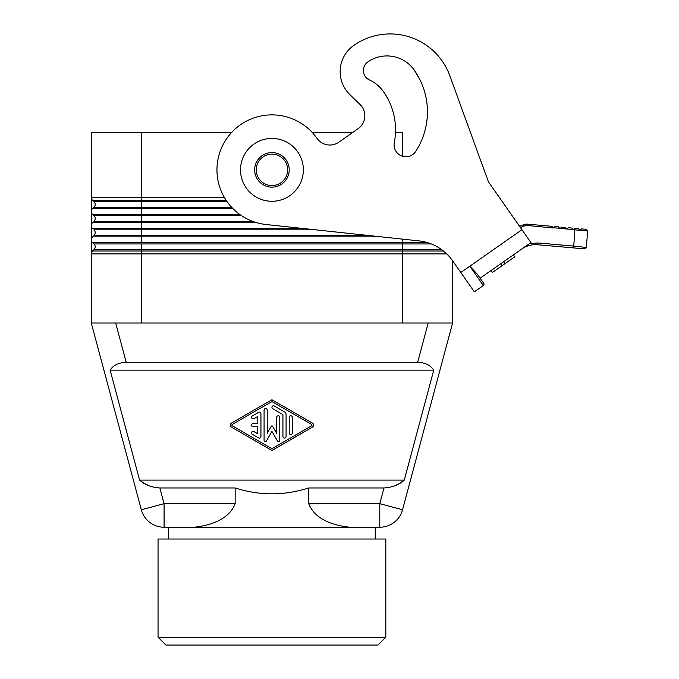 <?xml version="1.0" encoding="UTF-8"?>
<svg xmlns="http://www.w3.org/2000/svg" width="679" height="679" viewBox="0 0 679 679"><rect width="100%" height="100%" fill="white"/><g stroke="black" fill="none" stroke-linecap="round" stroke-linejoin="round"><path stroke-width="1.02" d="M232.269 424.434L271.931 401.552L311.602 424.434A0.789 0.789 0 0 1 311.602 425.792L271.931 448.683L232.269 425.792A0.789 0.789 0 0 1 232.269 424.434M226.998 201.536L93.948 201.536A3.93 3.93 0 0 1 93.948 207.299L92.539 208.606A3.93 3.93 0 0 0 92.539 214.36L93.948 215.667A3.93 3.93 0 0 1 93.948 221.43L252.894 221.43M279.79 417.33A1.57 1.57 0 0 0 278.22 415.76A1.57 1.57 0 0 0 276.65 417.33L276.65 433.278L272.618 426.293A0.789 0.789 0 0 0 271.252 426.293L267.22 433.278L267.22 410.074A1.57 1.57 0 0 0 265.65 408.503A1.57 1.57 0 0 0 264.08 410.074L264.08 440.34A1.248 1.248 0 0 0 266.414 440.968L271.931 431.403L277.456 440.968A1.248 1.248 0 0 0 279.79 440.34L279.79 417.33M385.825 539.016L158.046 539.016L158.046 637.199L385.825 637.199L385.825 539.016M226.107 200.229L92.539 200.229A3.93 3.93 0 0 1 91.283 197.343L91.283 132.549L231.547 132.549M312.323 132.549L352.588 132.549M395.492 132.549L402.316 132.549L402.316 156.204M257.799 426.684L257.799 433.813L253.87 431.547A1.57 1.57 0 0 0 251.722 432.124A1.57 1.57 0 0 0 252.299 434.271L258.58 437.896A1.57 1.57 0 0 0 260.94 436.529L260.94 413.698A1.57 1.57 0 0 0 258.58 412.34L252.299 415.964A1.57 1.57 0 0 0 251.722 418.111A1.57 1.57 0 0 0 253.87 418.688L257.799 416.422L257.799 423.543L253.08 423.543A1.57 1.57 0 0 0 251.51 425.113A1.57 1.57 0 0 0 253.08 426.684L257.799 426.684M385.825 637.199L377.974 645.05L165.897 645.05L158.046 637.199M224.316 197.343L91.283 197.343L91.283 323.017L141.325 509.768L164.08 503.674L159.871 487.963C151.587 487.429 144.831 484.814 139.585 480.104L110.125 370.14L433.745 370.14C430.562 365.226 425.198 362.611 417.67 362.289L126.201 362.289C118.672 362.611 113.308 365.226 110.125 370.14M126.201 362.289L115.676 323.017L452.587 323.017L402.545 509.768L379.79 503.674L379.79 527.235A23.561 23.561 0 0 0 402.545 509.768M91.283 322.321L91.283 323.017L115.676 323.017M433.745 370.14L404.285 480.104C399.04 484.814 392.275 487.429 384 487.963L308.724 487.963L308.724 503.674C315.497 521.268 337.285 525.919 349.863 527.235L379.79 527.235L375.249 527.235L375.249 539.016M165.897 228.5L165.897 229.808M93.948 243.948L402.316 243.948L402.316 249.711L93.948 249.711A3.93 3.93 0 0 0 93.948 243.948L92.539 242.641A3.93 3.93 0 0 1 92.539 236.878L141.555 236.878L141.555 242.641L92.539 242.641M141.325 509.768A23.561 23.561 0 0 0 164.08 527.235L194.007 527.235C206.586 525.919 228.373 521.268 235.146 503.674L235.146 487.963L159.871 487.963M106.993 200.229L106.993 201.536L106.993 200.229M384 487.963L379.79 503.674L308.724 503.674M287.641 169.852A15.71 15.71 0 0 0 271.931 154.141A15.71 15.71 0 0 0 256.229 169.852A15.71 15.71 0 0 0 271.931 185.562A15.71 15.71 0 0 0 287.641 169.852M282.931 436.529A1.57 1.57 0 0 0 284.501 438.099A1.57 1.57 0 0 0 286.071 436.529L286.071 414.606A3.14 3.14 0 0 0 284.501 411.881L274.291 405.991A1.57 1.57 0 0 0 272.143 406.568A1.57 1.57 0 0 0 272.72 408.716L282.931 414.606L282.931 436.529M92.539 222.737A3.93 3.93 0 0 0 92.539 228.5L141.555 228.5L141.555 222.737L92.539 222.737M271.931 450.491L231.488 427.159A2.36 2.36 0 0 1 231.488 423.076L271.931 399.736L312.382 423.076A2.36 2.36 0 0 1 312.382 427.159L271.931 450.491M292.36 432.905L292.36 417.322A1.57 1.57 0 0 0 290.782 415.752A1.57 1.57 0 0 0 289.212 417.322L289.212 432.905A1.57 1.57 0 0 0 290.782 434.475A1.57 1.57 0 0 0 292.36 432.905M308.724 487.963C284.195 495.772 259.675 495.772 235.146 487.963M393.099 486.419L398.352 484.127L404.285 480.104L139.585 480.104L144.271 483.423L149.363 485.909M428.194 323.017L417.67 362.289M349.863 527.235L194.007 527.235M235.146 503.674L164.08 503.674L164.08 527.235L168.621 527.235L168.621 539.016M93.948 249.711L92.539 251.018A3.93 3.93 0 0 0 91.283 253.895L141.555 253.895L141.555 323.017M93.948 235.571A3.93 3.93 0 0 0 93.948 229.808L141.555 229.808L141.555 235.571L93.948 235.571M452.587 260.77L452.587 322.321M483.728 283.321A1.57 1.57 0 0 1 483.338 285.511L474.332 291.817L452.554 260.728A47.123 47.123 0 0 0 418.968 240.892L266.083 224.52A54.982 54.982 0 0 1 224.588 141.903A54.982 54.982 0 0 1 316.974 138.321A15.71 15.71 0 0 0 338.855 142.174L358.147 128.654A15.693 15.693 0 0 0 360.082 104.541L349.846 94.585A32.015 32.015 0 0 1 353.801 45.408A63.427 63.427 0 0 1 449.795 75.675L488.456 181.896L530.953 242.59L480.121 278.178L483.728 283.321L477.456 274.375L469.826 266.21L521.939 229.723M537.471 244.746C531.75 244.321 526.564 245.713 521.905 248.921C526.564 245.713 531.75 244.321 537.471 244.746L573.288 247.886L537.471 244.746L537.946 242.955L529.399 243.668M553.572 227.762L559.7 228.297L558.511 226.879L554.989 226.574L553.292 228L526.564 225.403L526.369 224.07L521.175 225.453L526.369 224.07L526.564 225.403L522.414 226.514L520.589 227.788M523.008 226.141L524.052 225.691M522.414 226.514L521.828 225.81M521.905 248.921L523.696 247.665M503.631 261.712L504.981 263.647L502.197 265.599L492.453 272.423L491.104 270.488M513.375 254.897L514.724 256.823L504.981 263.647M375.75 83.721A35.079 35.079 0 0 1 383.516 91.724A66.5 66.5 0 0 1 394.295 142.692A11.781 11.781 0 0 0 415.743 151.366A72.653 72.653 0 0 0 414.292 70.175L419.69 79.214M365.455 76.769L369.427 79.969A35.079 35.079 0 0 1 375.003 83.186M281.844 184.009A17.281 17.281 0 0 0 286.088 159.947A17.281 17.281 0 0 0 262.026 155.703A17.281 17.281 0 0 0 257.782 179.765A17.281 17.281 0 0 0 281.844 184.009M353.801 45.408L348.089 50.535M360.082 104.541L349.846 94.585M559.7 228.297L579.891 230.325L581.597 228.899L586.291 229.307L587.717 231.013L580.138 230.122L587.717 231.013L586.283 247.445L573.755 246.087L573.288 247.886L584.577 248.87L586.283 247.445M289.958 195.594A31.421 31.421 0 0 1 246.197 187.871A31.421 31.421 0 0 1 253.912 144.118A31.421 31.421 0 0 1 297.674 151.833A31.421 31.421 0 0 1 289.958 195.594M537.946 242.955L573.755 246.087L574.943 228.314L578.466 228.628L579.679 230.071L578.466 228.628M383.516 91.724A35.079 35.079 0 0 0 369.427 79.969A10.414 10.414 0 0 1 367.797 61.976A33.381 33.381 0 0 1 414.292 70.175M521.175 225.453L519.69 226.506M449.795 75.675L488.456 181.896L515.183 220.064M423.721 88.932A72.653 72.653 0 0 1 424.417 132.549M566.354 228.882L565.166 227.465L561.643 227.151L560.226 228.339M574.943 228.314L573.526 229.51M566.872 228.925L568.298 227.737L571.811 228.042L573.008 229.46M526.369 224.07L551.866 226.294L553.054 227.72M239.653 214.36L141.555 214.36L141.555 208.606L92.539 208.606M232.931 208.606L141.555 208.606L141.555 207.299L93.948 207.299M231.675 207.299L141.555 207.299L141.555 132.549M441.766 249.711L402.316 249.711L402.316 251.018L92.539 251.018M141.555 243.948L141.555 253.895L402.316 253.895L402.316 251.018L443.472 251.018M256.9 222.737L141.555 222.737L141.555 215.667L241.546 215.667M141.555 214.36L92.539 214.36M141.555 215.667L93.948 215.667M369.249 235.571L141.555 235.571L141.555 236.878L381.454 236.878M141.555 228.5L303.233 228.5M141.555 229.808L315.446 229.808M141.555 242.641L402.316 242.641L402.316 239.466M431.326 243.948L402.316 243.948L402.316 242.641L427.575 242.641M446.731 253.895L402.316 253.895L402.316 323.017M500.847 263.664L502.197 265.599M483.338 285.511L469.826 266.21L460.812 272.517M154.905 228.5L154.905 229.808"/></g></svg>
